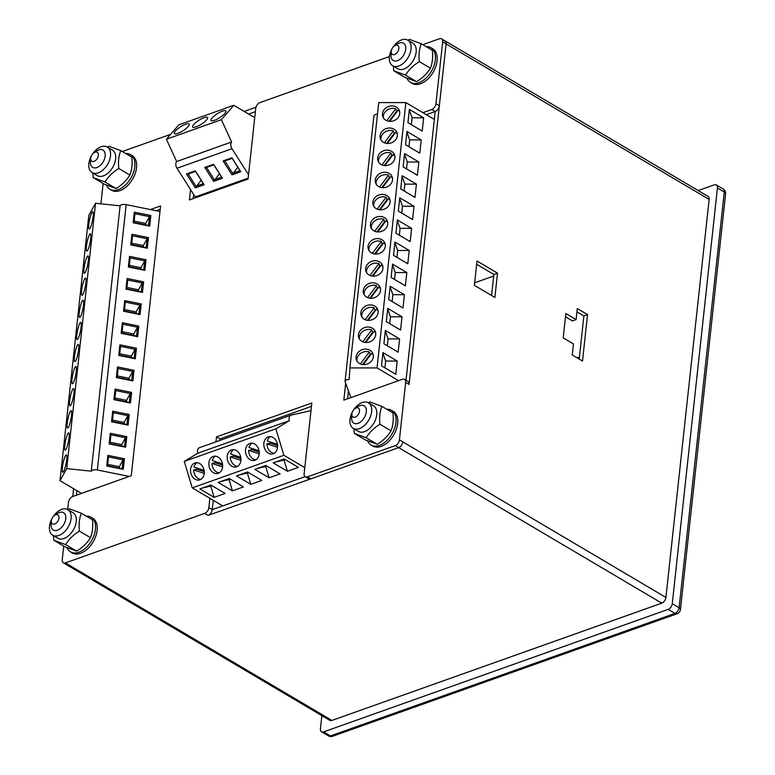 <?xml version="1.0" encoding="UTF-8"?>
<svg xmlns="http://www.w3.org/2000/svg" width="775" height="775" viewBox="0 0 775 775"><rect width="100%" height="100%" fill="white"/><g stroke="black" fill="none" stroke-linecap="round" stroke-linejoin="round"><path stroke-width="1.16" d="M259.092 450.808L248.959 447.485A8.806 6.791 77.3 0 1 252.059 443.135M255.827 459.837A8.806 6.791 77.3 0 1 248.61 450.382L251.739 449.674A8.806 6.791 77.3 0 1 251.788 448.415M259.228 453.85L248.61 450.382M259.257 452.125L251.739 449.674M240.763 457.318L230.63 454.005A8.806 6.791 77.3 0 1 233.73 449.655M237.499 466.347A8.806 6.791 77.3 0 1 230.282 456.892L233.411 456.184A8.806 6.791 77.3 0 1 233.459 454.925M240.899 460.369L230.282 456.892M240.928 458.645L233.411 456.184M222.444 463.838L212.302 460.515A8.806 6.791 77.3 0 1 215.411 456.165M219.18 472.866A8.806 6.791 77.3 0 1 211.963 463.411L215.092 462.704A8.806 6.791 77.3 0 1 215.14 461.445M222.58 466.879L211.963 463.411M222.609 465.165L215.092 462.704M204.116 470.347L193.983 467.034A8.806 6.791 77.3 0 1 197.083 462.685M200.851 479.386A8.806 6.791 77.3 0 1 193.634 469.921L196.763 469.214A8.806 6.791 77.3 0 1 196.811 467.964M204.251 473.399L193.634 469.921M204.28 471.675L196.763 469.214M277.421 444.288L267.278 440.975A8.806 6.791 77.3 0 1 270.378 436.625M274.156 453.317A8.806 6.791 77.3 0 1 266.939 443.862L270.068 443.155A8.806 6.791 77.3 0 1 270.107 441.895M277.557 447.34L266.939 443.862M277.576 445.615L270.068 443.155M304.798 467.674L283.863 455.293L275.871 428.837L289.443 420.631A5.038 3.197 -109.6 0 1 290.887 415.187A5.038 3.197 -109.6 0 1 291.119 415.119L310.988 410.634M254.917 460.253A8.806 6.791 77.3 0 1 254.316 460.427A8.806 6.791 77.3 0 1 245.752 453.336A8.806 6.791 77.3 0 1 250.441 443.252A8.806 6.791 77.3 0 1 258.898 449.946A8.806 6.791 77.3 0 1 254.917 460.253M289.443 420.631L197.819 453.21A5.038 3.197 -109.6 0 1 199.262 447.766A5.038 3.197 -109.6 0 1 199.495 447.698M254.859 469.379L269.119 477.807L280.114 473.893L265.854 465.465L254.859 469.379M283.863 455.293L192.239 487.872L184.247 461.416L197.819 453.21M222.774 505.93L192.239 487.872M199.882 488.928L214.142 497.356L225.138 493.442L210.877 485.014L199.882 488.928M218.211 482.408L232.461 490.837L243.457 486.933L229.206 478.495L218.211 482.408M236.53 475.889L250.79 484.317L261.785 480.413L247.525 471.985L236.53 475.889M273.178 462.859L287.438 471.287L298.433 467.383L284.173 458.955L273.178 462.859M275.871 428.837L184.247 461.416M199.94 479.802A8.806 6.791 77.3 0 1 199.34 479.977A8.806 6.791 77.3 0 1 190.786 472.886A8.806 6.791 77.3 0 1 195.465 462.791A8.806 6.791 77.3 0 1 203.932 469.495A8.806 6.791 77.3 0 1 199.94 479.802M218.269 473.293A8.806 6.791 77.3 0 1 217.668 473.467A8.806 6.791 77.3 0 1 209.105 466.366A8.806 6.791 77.3 0 1 213.784 456.281A8.806 6.791 77.3 0 1 222.251 462.985A8.806 6.791 77.3 0 1 218.269 473.293M236.598 466.773A8.806 6.791 77.3 0 1 235.997 466.947A8.806 6.791 77.3 0 1 227.433 459.846A8.806 6.791 77.3 0 1 232.112 449.762A8.806 6.791 77.3 0 1 240.579 456.465A8.806 6.791 77.3 0 1 236.598 466.773M273.246 453.743A8.806 6.791 77.3 0 1 272.645 453.918A8.806 6.791 77.3 0 1 264.081 446.817A8.806 6.791 77.3 0 1 268.76 436.732A8.806 6.791 77.3 0 1 277.227 443.436A8.806 6.791 77.3 0 1 273.246 453.743M269.119 477.807L265.709 466.56L257.484 468.439M266.958 466.124L265.709 466.56M214.142 497.356L210.732 486.109L202.507 487.988M211.982 485.663L210.732 486.109M232.461 490.837L229.061 479.599L220.827 481.478M230.311 479.153L229.061 479.599M250.79 484.317L247.38 473.079L239.155 474.959M248.63 472.634L247.38 473.079M287.438 471.287L284.028 460.05L275.803 461.929M285.278 459.604L284.028 460.05M213.59 164.3L222.454 178.24L213.658 181.369L204.794 167.429L213.59 164.3L213.832 164.862L206.499 167.468L214.326 179.761L221.65 177.155L213.832 164.862M254.733 117.684L233.798 105.303L178.822 124.852L166.392 139.238L176.652 161.539A5.038 3.197 70.4 0 0 177 168.252L195.252 196.937L248.165 178.124M176.652 161.539L231.628 141.99A5.038 3.197 70.4 0 0 231.977 148.703L248.533 174.724M231.919 157.79L240.783 171.721L231.987 174.85L223.123 160.919L231.919 157.79L232.161 158.342L224.828 160.948L232.645 173.242L239.979 170.636L232.161 158.342M195.271 170.82L204.135 184.75L195.339 187.879L186.475 173.949L195.271 170.82L195.503 171.382L188.18 173.987L195.998 186.281L203.331 183.675L195.503 171.382M204.048 117.693A8.806 2.306 147.5 0 1 207.526 117.548A8.806 2.306 147.5 0 1 201.335 124.223A8.806 2.306 147.5 0 1 192.665 127.003A8.806 2.306 147.5 0 1 195.891 122.46A8.806 2.306 147.5 0 1 204.048 117.693M202.701 194.292L203.68 194.874M166.392 139.238L221.369 119.689L231.628 141.99M233.798 105.303L221.369 119.689M222.377 111.183A8.806 2.306 147.5 0 1 225.854 111.028A8.806 2.306 147.5 0 1 219.654 117.703A8.806 2.306 147.5 0 1 210.984 120.483A8.806 2.306 147.5 0 1 214.22 115.94A8.806 2.306 147.5 0 1 222.377 111.183M185.719 124.213A8.806 2.306 147.5 0 1 189.197 124.058A8.806 2.306 147.5 0 1 183.007 130.743A8.806 2.306 147.5 0 1 174.336 133.513A8.806 2.306 147.5 0 1 177.562 128.97A8.806 2.306 147.5 0 1 185.719 124.213M219.499 173.774L213.658 181.369M206.499 167.468L204.794 167.429M222.454 178.24L221.65 177.155M237.828 167.255L231.987 174.85M224.828 160.948L223.123 160.919M240.783 171.721L239.979 170.636M201.171 180.284L195.339 187.879M188.18 173.987L186.475 173.949M204.135 184.75L203.331 183.675M380.98 139.936A8.806 7.585 159.9 0 1 384.478 132.37A8.806 7.585 159.9 0 1 393.342 130.898L384.371 142.803M386.599 143.404L394.213 133.3A8.806 7.585 159.9 0 1 394.785 133.513M387.287 143.472L395.754 132.225A8.806 7.585 159.9 0 1 397.294 133.978M394.213 133.3L393.342 130.898M378.578 162.043A8.806 7.585 159.9 0 1 382.075 154.477A8.806 7.585 159.9 0 1 390.939 153.004L381.968 164.91M384.197 165.521L391.811 155.407A8.806 7.585 159.9 0 1 392.382 155.63M384.884 165.588L393.351 154.332A8.806 7.585 159.9 0 1 394.892 156.095M391.811 155.407L390.939 153.004M376.175 184.159A8.806 7.585 159.9 0 1 379.673 176.593A8.806 7.585 159.9 0 1 388.537 175.121L379.566 187.027M381.794 187.627L389.408 177.523A8.806 7.585 159.9 0 1 389.98 177.737M382.482 187.695L390.949 176.448A8.806 7.585 159.9 0 1 392.489 178.202M389.408 177.523L388.537 175.121M373.773 206.266A8.806 7.585 159.9 0 1 377.27 198.7A8.806 7.585 159.9 0 1 386.134 197.228L377.163 209.134M379.392 209.744L387.006 199.63A8.806 7.585 159.9 0 1 387.577 199.853M380.079 209.812L388.556 198.555A8.806 7.585 159.9 0 1 390.087 200.318M387.006 199.63L386.134 197.228M371.38 228.383A8.806 7.585 159.9 0 1 374.868 220.817A8.806 7.585 159.9 0 1 383.732 219.344L374.761 231.25M376.999 231.851L384.603 221.747A8.806 7.585 159.9 0 1 385.175 221.96M377.677 231.919L386.153 220.672A8.806 7.585 159.9 0 1 387.684 222.425M384.603 221.747L383.732 219.344M368.978 250.49A8.806 7.585 159.9 0 1 372.465 242.924A8.806 7.585 159.9 0 1 381.329 241.451L372.358 253.357M374.596 253.968L382.201 243.854A8.806 7.585 159.9 0 1 382.772 244.077M375.274 254.035L383.751 242.778A8.806 7.585 159.9 0 1 385.282 244.542M382.201 243.854L381.329 241.451M366.575 272.606A8.806 7.585 159.9 0 1 370.062 265.04A8.806 7.585 159.9 0 1 378.927 263.568L369.956 275.474M372.194 276.074L379.808 265.97A8.806 7.585 159.9 0 1 380.37 266.183M372.872 276.142L381.348 264.895A8.806 7.585 159.9 0 1 382.879 266.648M379.808 265.97L378.927 263.568M364.173 294.713A8.806 7.585 159.9 0 1 367.66 287.147A8.806 7.585 159.9 0 1 376.524 285.675L367.553 297.581M369.791 298.191L377.406 288.077A8.806 7.585 159.9 0 1 377.968 288.3M370.469 298.259L378.946 287.002A8.806 7.585 159.9 0 1 380.477 288.765M377.406 288.077L376.524 285.675M361.77 316.83A8.806 7.585 159.9 0 1 365.257 309.254A8.806 7.585 159.9 0 1 374.122 307.791L365.151 319.697M367.389 320.298L375.003 310.194A8.806 7.585 159.9 0 1 375.565 310.407M368.067 320.366L376.543 309.118A8.806 7.585 159.9 0 1 378.084 310.872M375.003 310.194L374.122 307.791M359.368 338.937A8.806 7.585 159.9 0 1 362.855 331.371A8.806 7.585 159.9 0 1 371.719 329.898L362.758 341.804M364.986 342.414L372.601 332.301A8.806 7.585 159.9 0 1 373.162 332.523M365.664 342.482L374.141 331.225A8.806 7.585 159.9 0 1 375.681 332.988M372.601 332.301L371.719 329.898M356.965 361.053A8.806 7.585 159.9 0 1 360.452 353.478A8.806 7.585 159.9 0 1 369.317 352.005L360.356 363.921M362.584 364.521L370.198 354.417A8.806 7.585 159.9 0 1 370.76 354.63M363.262 364.589L371.738 353.342A8.806 7.585 159.9 0 1 373.279 355.095M370.198 354.417L369.317 352.005M383.383 117.819A8.806 7.585 159.9 0 1 386.88 110.253A8.806 7.585 159.9 0 1 395.744 108.781L386.773 120.687M389.002 121.297L396.616 111.183A8.806 7.585 159.9 0 1 397.188 111.406M389.689 121.365L398.156 110.108A8.806 7.585 159.9 0 1 399.697 111.871M396.616 111.183L395.744 108.781M434.349 119.427L405.868 102.6L378.743 102.581L349.912 367.922L349.196 379.459A5.038 2.354 -173.8 0 0 345.069 381.319A5.038 2.354 -173.8 0 0 345.137 381.862L350.891 397.614M397.333 135.761A8.806 7.585 159.9 0 1 389.602 143.336A8.806 7.585 159.9 0 1 380.428 138.773A8.806 7.585 159.9 0 1 386.105 128.631A8.806 7.585 159.9 0 1 396.974 132.738A8.806 7.585 159.9 0 1 397.333 135.761M377.483 114.128A5.038 2.354 -173.8 0 0 373.889 115.979L345.069 381.319M405.528 144.751L419.788 153.179L421.232 139.917L406.972 131.488L405.528 144.751M405.868 102.6L377.047 367.931L349.912 367.922M398.573 380.661L377.047 367.931M381.503 365.868L395.763 374.296L397.207 361.034L382.947 352.596L381.503 365.868M383.906 343.751L398.166 352.189L399.609 338.917L385.349 330.489L383.906 343.751M386.308 321.644L400.568 330.073L402.012 316.81L387.752 308.373L386.308 321.644M388.711 299.528L402.971 307.966L404.414 294.694L390.154 286.266L388.711 299.528M391.113 277.421L405.373 285.849L406.817 272.587L392.557 264.149L391.113 277.421M393.516 255.304L407.776 263.742L409.219 250.47L394.959 242.042L393.516 255.304M395.918 233.197L410.178 241.626L411.622 228.363L397.362 219.935L395.918 233.197M398.321 211.091L412.581 219.519L414.024 206.247L399.764 197.819L398.321 211.091M400.723 188.974L414.983 197.402L416.427 184.14L402.167 175.712L400.723 188.974M403.126 166.867L417.386 175.295L418.829 162.023L404.569 153.595L403.126 166.867M407.931 122.644L422.191 131.072L423.634 117.8L409.374 109.372L407.931 122.644M373.317 356.878A8.806 7.585 159.9 0 1 365.577 364.453A8.806 7.585 159.9 0 1 356.403 359.891A8.806 7.585 159.9 0 1 362.08 349.748A8.806 7.585 159.9 0 1 372.959 353.846A8.806 7.585 159.9 0 1 373.317 356.878M375.71 334.761A8.806 7.585 159.9 0 1 367.98 342.347A8.806 7.585 159.9 0 1 358.806 337.774A8.806 7.585 159.9 0 1 364.483 327.631A8.806 7.585 159.9 0 1 375.352 331.739A8.806 7.585 159.9 0 1 375.71 334.761M378.113 312.654A8.806 7.585 159.9 0 1 370.382 320.23A8.806 7.585 159.9 0 1 361.208 315.667A8.806 7.585 159.9 0 1 366.885 305.524A8.806 7.585 159.9 0 1 377.754 309.632A8.806 7.585 159.9 0 1 378.113 312.654M380.515 290.538A8.806 7.585 159.9 0 1 372.785 298.123A8.806 7.585 159.9 0 1 363.611 293.56A8.806 7.585 159.9 0 1 369.287 283.408A8.806 7.585 159.9 0 1 380.157 287.515A8.806 7.585 159.9 0 1 380.515 290.538M382.918 268.431A8.806 7.585 159.9 0 1 375.187 276.007A8.806 7.585 159.9 0 1 366.013 271.444A8.806 7.585 159.9 0 1 371.69 261.301A8.806 7.585 159.9 0 1 382.559 265.408A8.806 7.585 159.9 0 1 382.918 268.431M385.32 246.314A8.806 7.585 159.9 0 1 377.59 253.9A8.806 7.585 159.9 0 1 368.416 249.337A8.806 7.585 159.9 0 1 374.093 239.184A8.806 7.585 159.9 0 1 384.962 243.292A8.806 7.585 159.9 0 1 385.32 246.314M387.723 224.208A8.806 7.585 159.9 0 1 379.992 231.783A8.806 7.585 159.9 0 1 370.818 227.22A8.806 7.585 159.9 0 1 376.495 217.078A8.806 7.585 159.9 0 1 387.364 221.185A8.806 7.585 159.9 0 1 387.723 224.208M390.125 202.091A8.806 7.585 159.9 0 1 382.395 209.676A8.806 7.585 159.9 0 1 373.221 205.113A8.806 7.585 159.9 0 1 378.897 194.961A8.806 7.585 159.9 0 1 389.767 199.068A8.806 7.585 159.9 0 1 390.125 202.091M392.528 179.984A8.806 7.585 159.9 0 1 384.797 187.56A8.806 7.585 159.9 0 1 375.623 182.997A8.806 7.585 159.9 0 1 381.3 172.854A8.806 7.585 159.9 0 1 392.169 176.962A8.806 7.585 159.9 0 1 392.528 179.984M394.93 157.868A8.806 7.585 159.9 0 1 387.2 165.453A8.806 7.585 159.9 0 1 378.026 160.89A8.806 7.585 159.9 0 1 383.702 150.737A8.806 7.585 159.9 0 1 394.572 154.845A8.806 7.585 159.9 0 1 394.93 157.868M399.735 113.644A8.806 7.585 159.9 0 1 392.005 121.229A8.806 7.585 159.9 0 1 382.831 116.667A8.806 7.585 159.9 0 1 388.498 106.514A8.806 7.585 159.9 0 1 399.377 110.622A8.806 7.585 159.9 0 1 399.735 113.644M406.894 132.167L409.694 139.897L408.948 146.775M421.232 139.917L409.694 139.897M382.879 353.284L385.669 361.014L384.923 367.883M397.207 361.034L385.669 361.014M385.282 331.167L388.072 338.898L387.326 345.776M399.609 338.917L388.072 338.898M387.684 309.06L390.474 316.791L389.728 323.659M402.012 316.81L390.474 316.791M390.077 286.944L392.877 294.674L392.131 301.552M404.414 294.694L392.877 294.674M392.479 264.837L395.279 272.567L394.533 279.446M406.817 272.587L395.279 272.567M394.882 242.72L397.682 250.451L396.936 257.329M409.219 250.47L397.682 250.451M397.284 220.613L400.084 228.344L399.338 235.222M411.622 228.363L400.084 228.344M399.687 198.497L402.487 206.227L401.741 213.106M414.024 206.247L402.487 206.227M402.089 176.39L404.889 184.121L404.143 190.999M416.427 184.14L404.889 184.121M404.492 154.273L407.292 162.004L406.546 168.882M418.829 162.023L407.292 162.004M409.297 110.05L412.097 117.781L411.351 124.659M423.634 117.8L412.097 117.781M110.292 433.273L126.809 436.635L125.657 447.243L109.139 443.891L110.292 433.273L110.922 434.794L109.963 443.639L124.543 446.603L125.502 437.759L110.922 434.794M81.52 493.394L59.995 480.674L66.708 468.623L91.266 471.171L120.096 205.83A5.038 2.354 6.2 0 1 126.17 204.629L159.979 211.498M91.266 471.171A5.038 2.354 6.2 0 1 97.35 469.97L129.202 476.441M134.307 212.156L150.834 215.518L149.682 226.135L133.155 222.774L134.307 212.156L134.947 213.677L133.978 222.522L148.558 225.486L149.517 216.642L134.947 213.677M131.915 234.273L148.432 237.625L147.279 248.242L130.752 244.881L131.915 234.273L132.544 235.794L131.585 244.638L146.155 247.603L147.124 238.758L132.544 235.794M129.512 256.38L146.029 259.741L144.877 270.359L128.359 266.997L129.512 256.38L130.142 257.901L129.183 266.745L143.753 269.71L144.722 260.865L130.142 257.901M127.11 278.496L143.627 281.848L142.474 292.466L125.957 289.104L127.11 278.496L127.739 280.017L126.78 288.862L141.35 291.826L142.319 282.982L127.739 280.017M124.707 300.603L141.224 303.965L140.072 314.582L123.554 311.221L124.707 300.603L125.337 302.124L124.378 310.969L138.948 313.933L139.917 305.088L125.337 302.124M122.305 322.72L138.822 326.072L137.669 336.689L121.152 333.327L122.305 322.72L122.934 324.241L121.975 333.085L136.555 336.05L137.514 327.205L122.934 324.241M119.902 344.827L136.419 348.188L135.267 358.796L118.749 355.444L119.902 344.827L120.532 346.347L119.573 355.192L134.153 358.157L135.112 349.312L120.532 346.347M117.5 366.943L134.017 370.295L132.864 380.912L116.347 377.551L117.5 366.943L118.129 368.464L117.17 377.309L131.75 380.273L132.709 371.428L118.129 368.464M115.097 389.05L131.614 392.412L130.462 403.019L113.944 399.668L115.097 389.05L115.727 390.571L114.768 399.416L129.347 402.38L130.307 393.535L115.727 390.571M112.695 411.167L129.212 414.518L128.059 425.136L111.542 421.774L112.695 411.167L113.324 412.688L112.365 421.532L126.945 424.497L127.904 415.652L113.324 412.688M107.89 455.39L124.407 458.742L123.254 469.359L106.737 465.998L107.89 455.39L108.519 456.911L107.56 465.756L122.14 468.71L123.099 459.866L108.519 456.911M121.762 446.042A8.806 1.511 -78.5 0 0 121.694 444.579L110.118 442.225M64.819 445.315A8.806 1.511 101.5 0 1 68.713 432.847A8.806 1.511 101.5 0 1 68.433 441.779A8.806 1.511 101.5 0 1 65.197 450.11A8.806 1.511 101.5 0 1 64.819 445.315M59.995 480.674L88.815 215.334L95.538 203.282L120.096 205.83M66.708 468.623L95.538 203.282M88.844 224.198A8.806 1.511 101.5 0 1 92.729 211.73A8.806 1.511 101.5 0 1 92.457 220.662A8.806 1.511 101.5 0 1 89.222 228.993A8.806 1.511 101.5 0 1 88.844 224.198M86.442 246.305A8.806 1.511 101.5 0 1 90.326 233.837A8.806 1.511 101.5 0 1 90.055 242.778A8.806 1.511 101.5 0 1 86.819 251.11A8.806 1.511 101.5 0 1 86.442 246.305M84.039 268.421A8.806 1.511 101.5 0 1 87.924 255.953A8.806 1.511 101.5 0 1 87.653 264.885A8.806 1.511 101.5 0 1 84.417 273.217A8.806 1.511 101.5 0 1 84.039 268.421M81.637 290.528A8.806 1.511 101.5 0 1 85.521 278.06A8.806 1.511 101.5 0 1 85.25 287.002A8.806 1.511 101.5 0 1 82.014 295.323A8.806 1.511 101.5 0 1 81.637 290.528M79.234 312.645A8.806 1.511 101.5 0 1 83.119 300.177A8.806 1.511 101.5 0 1 82.847 309.109A8.806 1.511 101.5 0 1 79.612 317.44A8.806 1.511 101.5 0 1 79.234 312.645M76.832 334.752A8.806 1.511 101.5 0 1 80.716 322.284A8.806 1.511 101.5 0 1 80.445 331.225A8.806 1.511 101.5 0 1 77.209 339.547A8.806 1.511 101.5 0 1 76.832 334.752M74.429 356.868A8.806 1.511 101.5 0 1 78.323 344.4A8.806 1.511 101.5 0 1 78.043 353.332A8.806 1.511 101.5 0 1 74.807 361.663A8.806 1.511 101.5 0 1 74.429 356.868M72.027 378.975A8.806 1.511 101.5 0 1 75.921 366.507A8.806 1.511 101.5 0 1 75.64 375.439A8.806 1.511 101.5 0 1 72.404 383.77A8.806 1.511 101.5 0 1 72.027 378.975M69.624 401.092A8.806 1.511 101.5 0 1 73.518 388.624A8.806 1.511 101.5 0 1 73.237 397.556A8.806 1.511 101.5 0 1 70.002 405.887A8.806 1.511 101.5 0 1 69.624 401.092M67.222 423.198A8.806 1.511 101.5 0 1 71.116 410.731A8.806 1.511 101.5 0 1 70.835 419.662A8.806 1.511 101.5 0 1 67.599 427.994A8.806 1.511 101.5 0 1 67.222 423.198M62.417 467.422A8.806 1.511 101.5 0 1 66.311 454.954A8.806 1.511 101.5 0 1 66.03 463.886A8.806 1.511 101.5 0 1 62.794 472.217A8.806 1.511 101.5 0 1 62.417 467.422M121.694 444.579L125.502 437.759L126.809 436.635M109.963 443.639L109.139 443.891M124.543 446.603L125.657 447.243M145.778 224.924A8.806 1.511 -78.5 0 0 145.719 223.471L134.133 221.108M145.719 223.471L149.517 216.642L150.834 215.518M133.978 222.522L133.155 222.774M148.558 225.486L149.682 226.135M143.375 247.031A8.806 1.511 -78.5 0 0 143.317 245.578L131.731 243.224M143.317 245.578L147.124 238.758L148.432 237.625M131.585 244.638L130.752 244.881M146.155 247.603L147.279 248.242M140.972 269.148A8.806 1.511 -78.5 0 0 140.914 267.685L129.328 265.331M140.914 267.685L144.722 260.865L146.029 259.741M129.183 266.745L128.359 266.997M143.753 269.71L144.877 270.359M138.57 291.255A8.806 1.511 -78.5 0 0 138.512 289.802L126.926 287.448M138.512 289.802L142.319 282.982L143.627 281.848M126.78 288.862L125.957 289.104M141.35 291.826L142.474 292.466M136.167 313.371A8.806 1.511 -78.5 0 0 136.109 311.908L124.523 309.554M136.109 311.908L139.917 305.088L141.224 303.965M124.378 310.969L123.554 311.221M138.948 313.933L140.072 314.582M133.765 335.478A8.806 1.511 -78.5 0 0 133.707 334.025L122.13 331.671M133.707 334.025L137.514 327.205L138.822 326.072M121.975 333.085L121.152 333.327M136.555 336.05L137.669 336.689M131.362 357.595A8.806 1.511 -78.5 0 0 131.304 356.132L119.728 353.778M131.304 356.132L135.112 349.312L136.419 348.188M119.573 355.192L118.749 355.444M134.153 358.157L135.267 358.796M128.96 379.702A8.806 1.511 -78.5 0 0 128.902 378.248L117.325 375.894M128.902 378.248L132.709 371.428L134.017 370.295M117.17 377.309L116.347 377.551M131.75 380.273L132.864 380.912M126.567 401.818A8.806 1.511 -78.5 0 0 126.499 400.355L114.923 398.001M126.499 400.355L130.307 393.535L131.614 392.412M114.768 399.416L113.944 399.668M129.347 402.38L130.462 403.019M124.165 423.925A8.806 1.511 -78.5 0 0 124.097 422.472L112.52 420.118M124.097 422.472L127.904 415.652L129.212 414.518M112.365 421.532L111.542 421.774M126.945 424.497L128.059 425.136M119.36 468.148A8.806 1.511 -78.5 0 0 119.292 466.695L107.715 464.341M119.292 466.695L123.099 459.866L124.407 458.742M107.56 465.756L106.737 465.998M122.14 468.71L123.254 469.359M368.6 402.932L370.033 402.002L381.891 406.381C379.837 411.525 379.188 417.483 379.944 424.254C373.957 427.916 369.355 432.411 366.149 437.749L354.291 433.38L354.001 428.798M352.451 411.825A14.851 9.135 -59.4 0 0 353.255 428.362L358.379 431.384A14.851 9.135 -59.4 0 0 364.521 431.656A14.851 9.135 -59.4 0 0 375.768 419.033A14.851 9.135 -59.4 0 0 373.492 405.819L368.367 402.797A14.851 9.135 -59.4 0 0 362.225 402.525A14.851 9.135 -59.4 0 0 353.487 410.052M354.291 433.38L365.354 439.919L377.212 444.298L366.149 437.749M353.255 428.362A14.851 9.135 -59.4 0 0 359.397 428.623A14.851 9.135 -59.4 0 0 370.644 416.001A14.851 9.135 -59.4 0 0 368.367 402.797M377.212 444.298C383.208 440.636 387.81 436.141 391.017 430.793L379.944 424.254M391.017 430.793C393.061 425.688 393.71 419.73 392.954 412.92L381.891 406.381M68.064 509.795L69.498 508.865L81.356 513.244C79.312 518.388 78.663 524.346 79.418 531.117C73.422 534.769 68.83 539.274 65.623 544.612L53.766 540.233L53.465 535.661M51.915 518.688A14.851 9.135 -59.4 0 0 52.729 535.215L57.854 538.247A14.851 9.135 -59.4 0 0 63.986 538.509A14.851 9.135 -59.4 0 0 75.233 525.886A14.851 9.135 -59.4 0 0 72.966 512.682L67.842 509.659A14.851 9.135 -59.4 0 0 61.7 509.388A14.851 9.135 -59.4 0 0 52.962 516.915M53.766 540.233L64.829 546.782L76.686 551.161L65.623 544.612M52.729 535.215A14.851 9.135 -59.4 0 0 58.861 535.486A14.851 9.135 -59.4 0 0 70.108 522.863A14.851 9.135 -59.4 0 0 67.842 509.659M76.686 551.161C82.683 547.499 87.275 542.994 90.481 537.656L79.418 531.117M90.481 537.656C92.535 532.551 93.184 526.593 92.428 519.783L81.356 513.244M407.989 40.3L409.423 39.38L421.28 43.749C419.227 48.893 418.587 54.851 419.343 61.622C413.346 65.284 408.754 69.779 405.538 75.117L393.681 70.748L393.39 66.166M391.84 49.193A14.851 9.135 -59.4 0 0 392.654 65.73L397.778 68.752A14.851 9.135 -59.4 0 0 403.911 69.023A14.851 9.135 -59.4 0 0 415.158 56.401A14.851 9.135 -59.4 0 0 412.891 43.197L407.766 40.164A14.851 9.135 -59.4 0 0 401.624 39.903A14.851 9.135 -59.4 0 0 392.886 47.43M393.681 70.748L404.753 77.287L416.611 81.666L405.538 75.117M392.654 65.73A14.851 9.135 -59.4 0 0 398.786 65.991A14.851 9.135 -59.4 0 0 410.033 53.368A14.851 9.135 -59.4 0 0 407.766 40.164M416.611 81.666C422.598 78.004 427.199 73.509 430.406 68.171L419.343 61.622M430.406 68.171C432.46 63.056 433.099 57.098 432.353 50.297L421.28 43.749M107.463 147.163L108.897 146.233L120.755 150.612C118.701 155.756 118.052 161.713 118.808 168.485C112.821 172.147 108.219 176.642 105.013 181.98L93.155 177.611L92.864 173.028M91.314 156.056A14.851 9.135 -59.4 0 0 92.118 172.593L97.243 175.615A14.851 9.135 -59.4 0 0 103.385 175.886A14.851 9.135 -59.4 0 0 114.632 163.263A14.851 9.135 -59.4 0 0 112.356 150.059L107.231 147.027A14.851 9.135 -59.4 0 0 101.099 146.766A14.851 9.135 -59.4 0 0 92.361 154.283M93.155 177.611L104.228 184.15L116.085 188.528L105.013 181.98M92.118 172.593A14.851 9.135 -59.4 0 0 98.26 172.854A14.851 9.135 -59.4 0 0 109.508 160.231A14.851 9.135 -59.4 0 0 107.231 147.027M116.085 188.528C122.072 184.867 126.674 180.372 129.88 175.024L118.808 168.485M129.88 175.024C131.924 169.919 132.573 163.961 131.818 157.16L120.755 150.612M367.563 440.849A20.131 12.381 -59.4 0 0 371.06 445.024A20.131 12.381 -59.4 0 0 379.392 445.383A20.131 12.381 -59.4 0 0 394.64 428.265A20.131 12.381 -59.4 0 0 391.559 410.363A20.131 12.381 -59.4 0 0 386.773 409.268M371.06 445.024L372.775 446.032A20.131 12.381 -59.4 0 0 381.097 446.39A20.131 12.381 -59.4 0 0 396.345 429.282A20.131 12.381 -59.4 0 0 393.264 411.37L391.559 410.363M67.038 547.702A20.131 12.381 -59.4 0 0 70.535 551.887A20.131 12.381 -59.4 0 0 78.856 552.246A20.131 12.381 -59.4 0 0 94.104 535.128A20.131 12.381 -59.4 0 0 91.024 517.225A20.131 12.381 -59.4 0 0 86.238 516.131M70.535 551.887L72.24 552.895A20.131 12.381 -59.4 0 0 80.571 553.253A20.131 12.381 -59.4 0 0 95.819 536.135A20.131 12.381 -59.4 0 0 92.738 518.233L91.024 517.225M406.952 78.217A20.131 12.381 -59.4 0 0 410.459 82.392A20.131 12.381 -59.4 0 0 418.781 82.751A20.131 12.381 -59.4 0 0 434.029 65.633A20.131 12.381 -59.4 0 0 430.948 47.73A20.131 12.381 -59.4 0 0 426.163 46.636M410.459 82.392L412.164 83.409A20.131 12.381 -59.4 0 0 420.496 83.768A20.131 12.381 -59.4 0 0 435.744 66.65A20.131 12.381 -59.4 0 0 432.663 48.748L430.948 47.73M106.427 185.08A20.131 12.381 -59.4 0 0 109.934 189.255A20.131 12.381 -59.4 0 0 118.255 189.613A20.131 12.381 -59.4 0 0 133.503 172.496A20.131 12.381 -59.4 0 0 130.423 154.593A20.131 12.381 -59.4 0 0 125.637 153.498M109.934 189.255L111.639 190.263A20.131 12.381 -59.4 0 0 119.96 190.621A20.131 12.381 -59.4 0 0 135.208 173.513A20.131 12.381 -59.4 0 0 132.128 155.601L130.423 154.593M356.19 407.95A5.231 3.216 -59.4 0 0 355.192 408.444A5.231 3.216 -59.4 0 0 351.86 414.092A5.231 3.216 -59.4 0 0 355.289 417.105A5.231 3.216 -59.4 0 0 359.503 411.128A5.231 3.216 -59.4 0 0 356.19 407.95M351.86 414.092L351.608 417.454A10.065 6.19 -59.4 0 0 353.846 423.15A10.065 6.19 -59.4 0 0 358.002 423.334A10.065 6.19 -59.4 0 0 365.626 414.77A10.065 6.19 -59.4 0 0 364.085 405.819A10.065 6.19 -59.4 0 0 359.929 405.645A10.065 6.19 -59.4 0 0 358.011 406.604L355.192 408.444M55.655 514.803A5.231 3.216 -59.4 0 0 54.667 515.307A5.231 3.216 -59.4 0 0 51.334 520.945A5.231 3.216 -59.4 0 0 54.763 523.968A5.231 3.216 -59.4 0 0 58.977 517.991A5.231 3.216 -59.4 0 0 55.655 514.803M51.334 520.945L51.072 524.307A10.065 6.19 -59.4 0 0 53.31 530.013A10.065 6.19 -59.4 0 0 57.476 530.187A10.065 6.19 -59.4 0 0 65.1 521.633A10.065 6.19 -59.4 0 0 63.56 512.682A10.065 6.19 -59.4 0 0 59.404 512.498A10.065 6.19 -59.4 0 0 57.486 513.467L54.667 515.307M395.579 45.318A5.231 3.216 -59.4 0 0 394.591 45.822A5.231 3.216 -59.4 0 0 391.249 51.46A5.231 3.216 -59.4 0 0 394.688 54.473A5.231 3.216 -59.4 0 0 398.902 48.496A5.231 3.216 -59.4 0 0 395.579 45.318M391.249 51.46L390.997 54.822A10.065 6.19 -59.4 0 0 393.235 60.518A10.065 6.19 -59.4 0 0 397.401 60.702A10.065 6.19 -59.4 0 0 405.025 52.138A10.065 6.19 -59.4 0 0 403.484 43.187A10.065 6.19 -59.4 0 0 399.319 43.012A10.065 6.19 -59.4 0 0 397.41 43.972L394.591 45.822M95.054 152.181A5.231 3.216 -59.4 0 0 94.056 152.675A5.231 3.216 -59.4 0 0 90.723 158.323A5.231 3.216 -59.4 0 0 94.153 161.336A5.231 3.216 -59.4 0 0 98.367 155.358A5.231 3.216 -59.4 0 0 95.054 152.181M90.723 158.323L90.472 161.684A10.065 6.19 -59.4 0 0 92.709 167.381A10.065 6.19 -59.4 0 0 96.875 167.565A10.065 6.19 -59.4 0 0 104.499 159.001A10.065 6.19 -59.4 0 0 102.959 150.05A10.065 6.19 -59.4 0 0 98.793 149.875A10.065 6.19 -59.4 0 0 96.885 150.834L94.056 152.675M579.371 357.488L577.569 358.127M345.669 383.315L343.838 400.123L402.487 379.266A5.038 3.1 120.6 0 1 404.56 379.363L407.979 381.377A5.038 3.1 120.6 0 1 409.084 384.41L446.08 43.884A5.038 3.1 -59.4 0 0 444.976 40.862A5.038 3.1 120.6 0 1 446.08 43.884L439.347 105.797A5.038 3.1 120.6 0 1 435.201 111.523L426.318 114.69M422.83 44.669L439.473 38.75A5.038 3.1 120.6 0 1 441.556 38.837A5.038 3.1 120.6 0 1 442.661 41.869L435.938 103.782A5.038 3.1 120.6 0 1 431.791 109.508L422.908 112.666M348.469 390.988L347.626 398.776M404.56 379.363A5.038 3.1 120.6 0 1 405.664 382.385L399.425 439.88A5.038 3.1 120.6 0 1 395.279 445.606L307.317 476.877A5.038 3.1 120.6 0 1 305.234 476.79A5.038 3.1 120.6 0 1 304.129 473.757L311.821 403L216.525 436.887L219.945 438.902L219.78 440.471M213.27 500.311L212.263 509.659A5.038 3.1 120.6 0 1 208.117 515.385L398.689 447.621A5.038 3.1 -59.4 0 0 402.835 441.895A5.038 3.1 120.6 0 1 398.689 447.621L310.736 478.902A5.038 3.1 120.6 0 1 308.653 478.814L305.234 476.79M311.453 406.371L219.945 438.902M216.525 436.887L215.993 441.818M209.86 498.296L208.843 507.644A5.038 3.1 120.6 0 1 204.697 513.37L65.429 562.892A5.038 3.1 120.6 0 1 63.347 562.805A5.038 3.1 120.6 0 1 62.242 559.773L63.724 546.123M65.429 562.892L68.849 564.907A5.038 3.1 120.6 0 1 66.766 564.82A5.038 3.1 -59.4 0 0 68.849 564.907L331.913 720.44L661.763 603.153L395.279 445.606M67.696 509.572L68.491 502.278A5.038 3.1 120.6 0 1 72.637 496.552L131.275 475.705L160.58 205.947L150.418 209.56M160.212 209.308L156.201 210.732M100.915 203.835L103.123 183.501M122.305 151.532L170.616 134.346M193.653 194.418L193.198 198.594M190.553 189.536L189.42 199.94L248.058 179.093L255.75 108.335A5.038 3.1 120.6 0 1 259.887 102.61L389.418 56.546M73.596 488.715L72.753 496.513M76.909 490.672L76.415 495.215M406.013 380.215L435.201 111.523L431.791 109.508M579.196 359.087L583.885 315.909L576.949 311.812M576.106 319.61L577.307 308.547L587.557 314.611L582.509 361.043L572.26 354.989L573.461 343.926L563.212 337.871L565.857 313.546L576.106 319.61L572.434 320.908L565.498 316.81M491.573 295.517L493.859 274.457L476.673 264.294M399.425 439.88L665.909 597.428L709.144 199.417L442.661 41.869M477.022 261.03L497.521 273.149L494.886 297.474L474.387 285.355L477.022 261.03M321.858 715.635L320.433 728.771A5.038 3.1 -59.4 0 0 321.538 731.803A5.038 3.1 -59.4 0 0 323.621 731.891L668.127 609.392A5.038 3.1 -59.4 0 0 672.274 603.667L717.437 187.967A5.038 3.1 -59.4 0 0 716.333 184.934A5.038 3.1 -59.4 0 0 714.25 184.847L698.178 190.563M441.556 38.837L708.04 196.385A5.038 3.1 120.6 0 1 709.144 199.417M665.909 597.428A5.038 3.1 120.6 0 1 661.763 603.153M331.913 720.44A5.038 3.1 120.6 0 1 329.83 720.353L63.347 562.805M255.963 107.241L244.164 111.435M208.843 507.644L212.263 509.659L305.05 476.664M493.685 276.026L474.658 282.798M255.382 111.697L248.649 114.09M444.976 40.862A5.038 3.1 -59.4 0 0 442.893 40.775M579.409 357.149L577.23 357.924M583.885 315.909L587.557 314.611M493.859 274.457L497.521 273.149M177 168.252L231.977 148.703M97.35 469.97L126.17 204.629M435.938 103.782L439.347 105.797M405.664 382.385L409.084 384.41M307.317 476.877L310.736 478.902M204.697 513.37L208.117 515.385M672.274 603.667L679.103 607.707L724.267 192.006L717.437 187.967M323.621 731.891L330.45 735.93L674.957 613.432L668.127 609.392M723.162 188.974A5.038 3.1 120.6 0 1 724.267 192.006A5.038 2.354 -173.8 0 1 725.603 193.857A5.038 5.038 0 0 0 723.162 188.974L716.333 184.934M328.368 735.843A5.038 5.038 0 0 0 332.62 736.25A5.038 3.197 70.4 0 1 330.45 735.93A5.038 3.1 120.6 0 1 328.368 735.843L321.538 731.803M725.603 193.857L680.45 609.547A5.038 2.354 -173.8 0 0 679.103 607.707A5.038 3.1 -59.4 0 1 674.957 613.432A5.038 3.197 70.4 0 0 677.127 613.752L332.62 736.25M290.887 415.187L199.262 447.766M677.127 613.752A5.038 5.038 0 0 0 680.45 609.547"/></g></svg>
